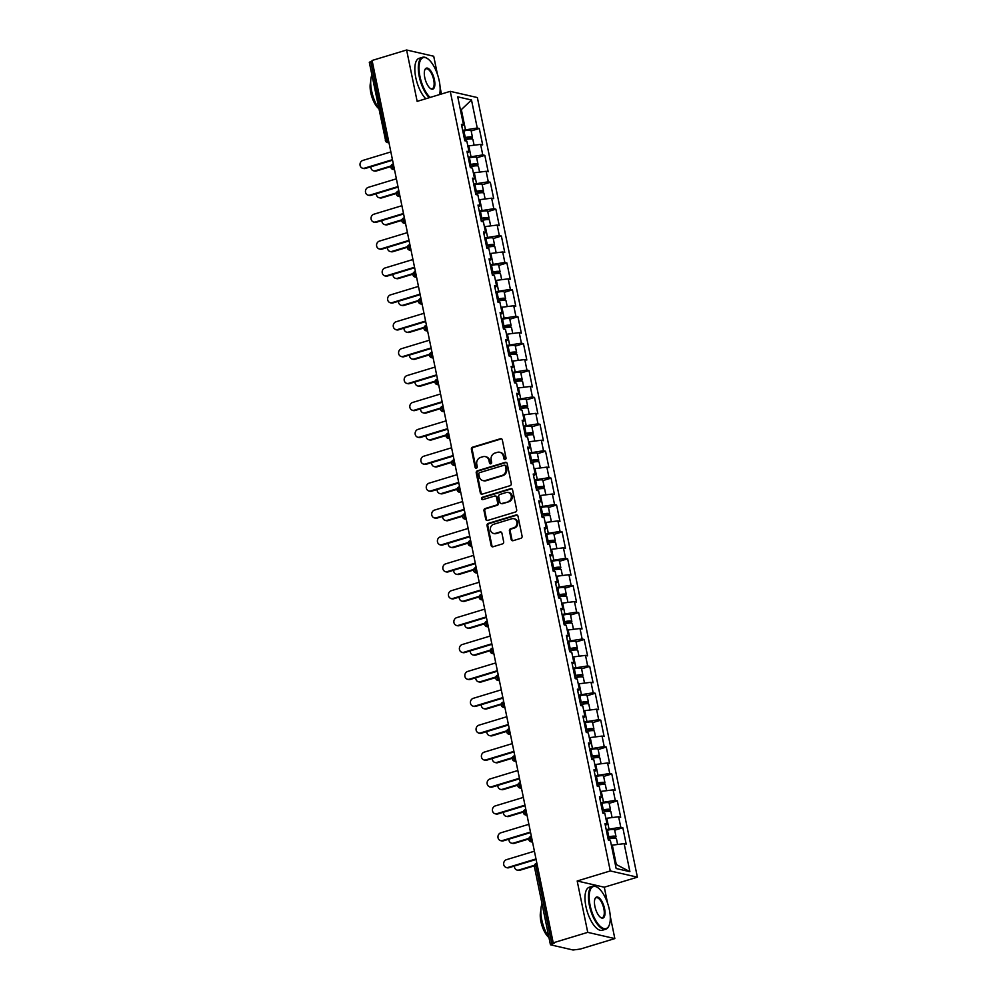 <?xml version="1.0" encoding="UTF-8"?>
<svg xmlns="http://www.w3.org/2000/svg" width="1000" height="1000" viewBox="0 0 1000 1000"><rect width="100%" height="100%" fill="white"/><g stroke="black" fill="none" stroke-linecap="round" stroke-linejoin="round"><path stroke-width="1.5" d="M505.188 459.45A1.238 1.1 -77.1 0 0 506.025 457.938L502.337 439.95A1.762 1.575 -77.1 0 0 500.438 438.725L472.6 447.175A1.762 1.575 -77.1 0 0 471.4 449.338L475.087 467.325A1.238 1.1 -77.1 0 0 476.413 468.175A1.238 1.1 -77.1 0 0 477.25 466.662L476.775 464.338A5.65 5.038 -77.1 0 1 480.613 457.413L482.938 456.712A5.65 5.038 -77.1 0 1 489 460.625L489.475 462.95A1.238 1.1 -77.1 0 0 490.8 463.812A1.238 1.1 -77.1 0 0 491.637 462.3L491.163 459.975A5.65 5.038 -77.1 0 1 495 453.05L497.325 452.35A5.65 5.038 -77.1 0 1 503.387 456.262L503.862 458.587A1.238 1.1 -77.1 0 0 505.188 459.45M511.175 539.462A1.762 1.575 -77.1 0 0 513.075 540.688L520.887 538.312A1.762 1.575 -77.1 0 0 522.087 536.163L517.987 516.188A1.762 1.575 -77.1 0 0 516.087 514.963L488.237 523.413A1.762 1.575 -77.1 0 0 487.038 525.575L491.138 545.55A1.762 1.575 -77.1 0 0 493.038 546.763L502.475 543.9A1.762 1.575 -77.1 0 0 503.675 541.737L501.925 533.2A1.762 1.575 -77.1 0 0 500.025 531.975L495.35 533.387A4.725 4.213 -77.1 0 1 493.488 524.338L511.825 518.775A4.725 4.213 -77.1 0 1 513.675 527.837L510.625 528.763A1.762 1.575 -77.1 0 0 509.425 530.925L511.175 539.462L511.962 539.65A1.762 1.575 -77.1 0 0 512.737 540.75M577.188 880.987L587.737 932.362L553.212 942.825L372.088 60.475L406.613 50L417.15 101.375L450.25 91.337L610.288 870.938L577.188 880.987L604.288 887.212L637.388 877.175L610.288 870.938M510.087 485.688A1.762 1.575 -77.1 0 0 511.275 483.525L507.188 463.562A1.762 1.575 -77.1 0 0 505.288 462.337L477.438 470.788A1.762 1.575 -77.1 0 0 476.238 472.95L480.337 492.912A1.762 1.575 -77.1 0 0 482.238 494.137L510.087 485.688M512.587 489.875L516.688 509.837A1.762 1.575 -77.1 0 1 515.487 512L487.638 520.45A1.762 1.575 -77.1 0 1 485.737 519.225L483.988 510.688A1.762 1.575 -77.1 0 1 485.188 508.525L496.475 505.1A1.762 1.575 -77.1 0 0 497.675 502.938L496.512 497.262A1.762 1.575 -77.1 0 0 494.625 496.037L482.863 499.613A1.238 1.1 -77.1 0 1 482.375 497.238L510.688 488.65A1.762 1.575 -77.1 0 1 512.587 489.875M637.388 877.175L477.362 97.562L450.25 91.337M614.7 830.225L622.837 827.75L620.788 827.275L606.2 829.6M622.837 827.75L626.2 844.125L624.15 843.662L629.9 871.675L616.15 868.512L610.4 840.5L608.337 840.025L604.975 823.65L607.038 824.112L604.875 813.6L602.825 813.125L599.462 796.75L601.512 797.225L599.35 786.7L597.3 786.237L593.938 769.85L596 770.325L593.837 759.812L591.775 759.338L588.425 742.962L590.475 743.438L588.312 732.913L586.263 732.438L582.9 716.062L584.95 716.538L582.8 706.025L580.737 705.55L577.375 689.175L579.438 689.638L577.275 679.125L575.225 678.65L571.862 662.275L573.913 662.75L571.75 652.225L569.7 651.762L566.337 635.375L568.387 635.85L566.237 625.337L564.175 624.862L560.812 608.488L562.875 608.962L560.712 598.438L558.663 597.975L555.3 581.587L557.35 582.062L555.188 571.55L553.138 571.075L549.775 554.7L551.825 555.163L549.675 544.65L547.612 544.175L544.25 527.8L546.312 528.275L544.15 517.762L542.1 517.288L538.737 500.9L540.788 501.375L538.625 490.863L536.575 490.387L533.212 474.012L535.262 474.487L533.112 463.963L531.05 463.5L527.688 447.113L529.75 447.587L527.587 437.075L525.538 436.6L522.175 420.225L524.225 420.7L522.062 410.175L520.013 409.7L516.65 393.325L518.7 393.8L516.55 383.288L514.487 382.812L511.125 366.438L513.188 366.9L511.025 356.388L508.975 355.913L505.613 339.538L507.663 340.012L505.5 329.487L503.45 329.025L500.087 312.638L502.137 313.113L499.988 302.6L497.925 302.125L494.562 285.75L496.625 286.225L494.462 275.7L492.413 275.225L489.05 258.85L491.1 259.325L488.938 248.812L486.887 248.337L483.525 231.962L485.575 232.425L483.425 221.912L481.362 221.438L478 205.062L480.062 205.538L477.9 195.012L475.85 194.55L472.488 178.162L474.538 178.637L472.375 168.125L470.325 167.65L466.962 151.275L469.012 151.75L466.863 141.225L464.8 140.75L461.438 124.375L463.5 124.85L457.75 96.838L471.5 100L477.25 128.012L462.663 130.325M471.163 130.95L479.3 128.488L477.25 128.012M479.3 128.488L482.663 144.863L480.613 144.388L482.762 154.913L468.188 157.225M476.675 157.85L484.825 155.375L482.762 154.913M484.825 155.375L488.188 171.762L486.125 171.287L488.288 181.8L473.7 184.112M482.2 184.75L490.337 182.275L488.288 181.8M490.337 182.275L493.7 198.65L491.65 198.175L493.812 208.7L479.225 211.012M487.725 211.637L495.863 209.163L493.812 208.7M495.863 209.163L499.225 225.55L497.175 225.075L499.325 235.588L484.75 237.913M493.237 238.538L501.388 236.062L499.325 235.588M501.388 236.062L504.75 252.438L502.688 251.975L504.85 262.488L490.262 264.8M498.762 265.425L506.9 262.962L504.85 262.488M506.9 262.962L510.262 279.337L508.212 278.863L510.375 289.375L495.788 291.7M504.288 292.325L512.425 289.85L510.375 289.375M512.425 289.85L515.788 306.238L513.737 305.763L515.887 316.275L501.312 318.587M509.8 319.212L517.95 316.75L515.887 316.275M517.95 316.75L521.312 333.125L519.25 332.65L521.413 343.175L506.825 345.487M515.325 346.112L523.462 343.638L521.413 343.175M523.462 343.638L526.825 360.025L524.775 359.55L526.938 370.062L512.35 372.388M520.85 373.013L528.987 370.538L526.938 370.062M528.987 370.538L532.35 386.912L530.3 386.45L532.45 396.962L517.875 399.275M526.362 399.9L534.513 397.438L532.45 396.962M534.513 397.438L537.875 413.812L535.812 413.338L537.975 423.85L523.387 426.175M531.888 426.8L540.025 424.325L537.975 423.85M540.025 424.325L543.387 440.7L541.337 440.238L543.5 450.75L528.913 453.062M537.413 453.688L545.55 451.225L543.5 450.75M545.55 451.225L548.913 467.6L546.862 467.125L549.012 477.65L534.438 479.963M542.925 480.588L551.075 478.113L549.012 477.65M551.075 478.113L554.438 494.5L552.375 494.025L554.538 504.538L539.95 506.863M548.45 507.488L556.587 505.012L554.538 504.538M556.587 505.012L559.95 521.388L557.9 520.913L560.062 531.438L545.475 533.75M553.975 534.375L562.112 531.912L560.062 531.438M562.112 531.912L565.475 548.288L563.425 547.812L565.575 558.325L551 560.65M559.487 561.275L567.638 558.8L565.575 558.325M567.638 558.8L571 575.175L568.938 574.712L571.1 585.225L556.512 587.537M565.013 588.162L573.15 585.7L571.1 585.225M573.15 585.7L576.512 602.075L574.462 601.6L576.625 612.125L562.038 614.438M570.538 615.062L578.675 612.587L576.625 612.125M578.675 612.587L582.038 628.975L579.987 628.5L582.137 639.012L567.562 641.325M576.05 641.963L584.2 639.487L582.137 639.012M584.2 639.487L587.562 655.863L585.5 655.387L587.663 665.913L573.075 668.225M581.575 668.85L589.712 666.388L587.663 665.913M589.712 666.388L593.075 682.763L591.025 682.288L593.188 692.8L578.6 695.125M587.1 695.75L595.237 693.275L593.188 692.8M595.237 693.275L598.6 709.65L596.538 709.188L598.7 719.7L584.125 722.013M592.612 722.638L600.763 720.175L598.7 719.7M600.763 720.175L604.125 736.55L602.062 736.075L604.225 746.587L589.637 748.913M598.138 749.538L606.275 747.062L604.225 746.587M606.275 747.062L609.637 763.45L607.587 762.975L609.738 773.487L595.163 775.8M603.663 776.425L611.8 773.962L609.738 773.487M611.8 773.962L615.163 790.337L613.1 789.862L615.262 800.387L600.688 802.7M609.175 803.325L617.325 800.85L615.262 800.387M617.325 800.85L620.675 817.237L618.625 816.762L620.788 827.275M608.95 828.763L606.8 818.25L605.887 818.525A5.938 1.225 168.4 0 1 606.275 818.4M605.363 825.512L607.038 824.112M618.625 816.762L606.8 818.25M603.438 801.862L601.275 791.35L600.363 791.625M599.85 798.625L601.512 797.225M613.1 789.862L601.275 791.35M597.913 774.975L595.75 764.45L594.85 764.725M594.325 771.725L596 770.325M607.587 762.975L595.75 764.45M592.388 748.075L590.237 737.562L589.325 737.837A5.938 1.225 168.4 0 1 589.712 737.712M588.8 744.837L590.475 743.438M602.062 736.075L590.237 737.562M586.875 721.175L584.712 710.662L583.8 710.938M583.288 717.938L584.95 716.538M596.538 709.188L584.712 710.662M581.35 694.287L579.188 683.775L578.288 684.05M577.762 691.05L579.438 689.638M591.025 682.288L579.188 683.775M575.825 667.387L573.675 656.875L572.762 657.15A5.938 1.225 168.4 0 1 573.15 657.038M572.238 664.15L573.913 662.75M585.5 655.387L573.675 656.875M570.312 640.5L568.15 629.975L567.238 630.25A5.938 1.225 168.4 0 1 567.625 630.138M566.725 637.25L568.387 635.85M579.987 628.5L568.15 629.975M564.788 613.6L562.625 603.088L561.725 603.362M561.2 610.363L562.875 608.962M574.462 601.6L562.625 603.088M559.263 586.712L557.112 576.188L556.2 576.462A5.938 1.225 168.4 0 1 556.587 576.35M555.675 583.462L557.35 582.062M568.938 574.712L557.112 576.188M553.75 559.812L551.587 549.3L550.675 549.575A5.938 1.225 168.4 0 1 551.062 549.45M550.163 556.575L551.825 555.163M563.425 547.812L551.587 549.3M548.225 532.913L546.062 522.4L545.163 522.675M544.637 529.675L546.312 528.275M557.9 520.913L546.062 522.4M542.7 506.025L540.55 495.5L539.637 495.775A5.938 1.225 168.4 0 1 540.025 495.662M539.113 502.775L540.788 501.375M552.375 494.025L540.55 495.5M537.188 479.125L535.025 468.612L534.113 468.888A5.938 1.225 168.4 0 1 534.5 468.775M533.6 475.887L535.262 474.487M546.862 467.125L535.025 468.612M531.663 452.238L529.5 441.712L528.6 441.987M528.075 448.988L529.75 447.587M541.337 440.238L529.5 441.712M526.138 425.337L523.987 414.825L523.075 415.1M522.55 422.1L524.225 420.7M535.812 413.338L523.987 414.825M520.625 398.438L518.462 387.925L517.55 388.2A5.938 1.225 168.4 0 1 517.938 388.088M517.038 395.2L518.7 393.8M530.3 386.45L518.462 387.925M515.1 371.55L512.938 361.037L512.038 361.312M511.512 368.3L513.188 366.9M524.775 359.55L512.938 361.037M509.575 344.65L507.425 334.137L506.512 334.412M505.988 341.413L507.663 340.012M519.25 332.65L507.425 334.137M504.062 317.762L501.9 307.238L500.988 307.512A5.938 1.225 168.4 0 1 501.375 307.4M500.475 314.513L502.137 313.113M513.737 305.763L501.9 307.238M498.537 290.863L496.375 280.35L495.475 280.625M494.95 287.625L496.625 286.225M508.212 278.863L496.375 280.35M493.013 263.962L490.863 253.45L489.95 253.725M489.425 260.725L491.1 259.325M502.688 251.975L490.863 253.45M487.5 237.075L485.337 226.562L484.425 226.838A5.938 1.225 168.4 0 1 484.812 226.713M483.913 233.837L485.575 232.425M497.175 225.075L485.337 226.562M481.975 210.175L479.812 199.662L478.913 199.938M478.387 206.938L480.062 205.538M491.65 198.175L479.812 199.662M476.45 183.287L474.3 172.763L473.387 173.038M472.863 180.037L474.538 178.637M486.125 171.287L474.3 172.763M470.938 156.387L468.775 145.875L467.863 146.15A5.938 1.225 168.4 0 1 468.25 146.025M467.35 153.15L469.012 151.75M480.613 144.388L468.775 145.875M372.212 61.062L370.75 61.513L386.788 139.613L388.25 139.162M385.613 140.6L369.3 62.325L370.75 61.513M465.412 129.5L461.438 110.1L460.425 109.862M460.525 110.375L471.5 100M461.825 126.25L463.5 124.85M437.4 74.188L433.713 56.238L406.613 50M587.737 932.362L614.837 938.587L580.312 949.062L573.062 950L550.7 944.862L554.4 943.1L553.212 942.825M614.837 938.587L610.25 916.225M607.55 903.1L604.288 887.212M441.463 94L440.087 87.312M615.288 864.3L616.3 864.538L612.312 845.138L611.413 845.413M624.15 843.662L612.312 845.138M629.9 871.675L616.3 864.538M505.087 459.475A1.238 1.1 -77.1 0 1 504.65 458.775L504.175 456.45A5.65 5.038 -77.1 0 0 500.487 452.438L499.7 452.262M485.312 456.625L486.1 456.812A5.65 5.038 -77.1 0 1 489.787 460.812L490.262 463.137A1.238 1.1 -77.1 0 0 490.688 463.837M501.562 438.85A1.762 1.575 -77.1 0 0 501.238 438.913L473.387 447.362A1.762 1.575 -77.1 0 0 472.188 449.525L475.875 467.5A1.238 1.1 -77.1 0 0 476.3 468.2M506.413 462.463A1.762 1.575 -77.1 0 0 506.075 462.512L478.225 470.962A1.762 1.575 -77.1 0 0 477.025 473.125L481.125 493.1A1.762 1.575 -77.1 0 0 481.9 494.2M505.4 466.075A1.238 1.1 -77.1 0 0 504.075 465.225L479.625 472.638A1.238 1.1 -77.1 0 0 478.787 474.15L479.288 476.6A5.65 5.038 -77.1 0 0 485.35 480.513L502.062 475.45A5.65 5.038 -77.1 0 0 505.9 468.537L505.4 466.075L506.188 466.262A1.238 1.1 -77.1 0 0 505.387 465.387L504.588 465.2M482.975 480.613L483.762 480.788A5.65 5.038 -77.1 0 0 486.15 480.7L485.35 480.513M506.188 466.262L506.688 468.713A5.65 5.038 -77.1 0 1 502.85 475.625L486.15 480.7M495.363 496.012L496.15 496.2A1.762 1.575 -77.1 0 1 497.3 497.45L498.475 503.113A1.762 1.575 -77.1 0 1 497.275 505.275L485.975 508.7A1.762 1.575 -77.1 0 0 484.775 510.863L486.525 519.412A1.762 1.575 -77.1 0 0 487.3 520.513M511.812 488.775A1.762 1.575 -77.1 0 0 511.475 488.837L483.162 497.425A1.238 1.1 -77.1 0 0 482.762 499.637M508.2 501.538A4.725 4.213 -77.1 0 0 506.337 492.488L499.888 494.45A1.762 1.575 -77.1 0 0 498.688 496.613L499.85 502.275A1.762 1.575 -77.1 0 0 501.737 503.5L508.988 501.725A4.725 4.213 -77.1 0 0 509.113 492.587L508.325 492.413M501 503.525L501.788 503.713A1.762 1.575 -77.1 0 0 502.525 503.688L501.737 503.5M508.988 501.725L502.525 503.688M513.812 518.7L514.6 518.888A4.725 4.213 -77.1 0 1 514.462 528.013L511.413 528.938A1.762 1.575 -77.1 0 0 510.213 531.1L511.962 539.65M493.363 533.462L494.15 533.65A4.725 4.213 -77.1 0 0 496.138 533.575L495.35 533.387M501.15 532.1A1.762 1.575 -77.1 0 0 500.812 532.15L496.138 533.575M517.212 515.087A1.762 1.575 -77.1 0 0 516.875 515.15L489.038 523.6A1.762 1.575 -77.1 0 0 487.837 525.763L491.938 545.725A1.762 1.575 -77.1 0 0 492.7 546.825M375.3 170.75L376.325 170.987A4.05 3.613 102.9 0 1 374.625 171.05L373.6 170.812A4.05 3.613 -77.1 0 0 375.3 170.75L390.9 166.012M370.875 166.775A4.05 3.613 -77.1 0 0 373.6 170.812M464.312 138.338L465.825 137.963A3.6 0.737 -11.6 0 1 470.175 137.812A3.6 0.737 -11.6 0 1 468.237 138.887L464.637 139.925M469.775 138.963A5.938 1.225 168.4 0 0 472.475 137.338A5.938 1.225 168.4 0 0 465.288 137.587L464.212 137.863M472.475 137.338L471.112 130.7A5.938 1.225 168.4 0 0 463.925 130.95L462.85 131.225M474.087 145.213L472.9 139.4A5.938 1.225 168.4 0 0 465.712 139.662L465.988 141.025M376.325 170.987L390.8 166.6M390.863 151.925L362.725 160.463A4.05 3.613 -77.1 0 0 364.312 168.225L365.337 168.463A4.05 3.613 102.9 0 1 363.638 168.525L362.612 168.287M392.562 160.2L365.337 168.463M392.463 159.688L364.312 168.225M439.588 94.575A21.938 8.8 73.1 0 0 439.225 80.862A21.938 8.8 73.1 0 0 427.55 58.65A21.938 8.8 73.1 0 0 419.95 76.425A21.938 8.8 73.1 0 0 430.112 97.438M429.288 97.7A22.475 9.025 -106.9 0 1 419.237 76.513A22.475 9.025 -106.9 0 1 422.587 57.275A22.475 9.025 -106.9 0 1 427.038 58.3A22.475 9.025 -106.9 0 1 427.3 58.487M424.762 77.537A10.975 4.4 -106.9 0 1 424.875 69.763A10.975 4.4 -106.9 0 1 429.712 69.625A10.975 4.4 -106.9 0 1 434.412 79.75A10.975 4.4 -106.9 0 1 430.6 88.637A10.975 4.4 -106.9 0 1 424.762 77.537M430.337 88.45A10.425 4.188 73.1 0 0 432.137 88.763A10.425 4.188 73.1 0 0 433.7 79.837A10.425 4.188 73.1 0 0 426.087 68.8A10.425 4.188 73.1 0 0 424.762 70.075M370.7 81.912A16.188 6.5 -106.9 0 0 370.775 92.688A16.188 6.5 -106.9 0 0 378.8 108.65A22.475 9.025 -106.9 0 1 371.637 90.962A22.475 9.025 -106.9 0 1 371.887 74.975M425.812 98.75A22.475 9.025 -106.9 0 1 415.775 77.562A22.475 9.025 -106.9 0 1 419.125 58.325L422.587 57.275M590.1 905.337A21.938 8.8 73.1 0 0 599.475 925.588A21.938 8.8 73.1 0 0 609.163 925.312A21.938 8.8 73.1 0 0 609.375 909.775A21.938 8.8 73.1 0 0 597.712 887.562A21.938 8.8 73.1 0 0 590.1 905.337M609.038 925.588A22.475 9.025 -106.9 0 1 608.913 925.888A22.475 9.025 -106.9 0 1 605.788 929.212A22.475 9.025 -106.9 0 1 589.388 905.425A22.475 9.025 -106.9 0 1 592.737 886.188A22.475 9.025 -106.9 0 1 597.188 887.212A22.475 9.025 -106.9 0 1 597.45 887.4M594.913 906.45A10.975 4.4 -106.9 0 1 595.025 898.675A10.975 4.4 -106.9 0 1 599.862 898.55A10.975 4.4 -106.9 0 1 604.562 908.662A10.975 4.4 -106.9 0 1 600.75 917.55A10.975 4.4 -106.9 0 1 594.913 906.45M600.487 917.362A10.425 4.188 73.1 0 0 602.3 917.675A10.425 4.188 73.1 0 0 603.85 908.75A10.425 4.188 73.1 0 0 596.237 897.725A10.425 4.188 73.1 0 0 594.913 898.988M540.85 910.825A16.188 6.5 -106.9 0 0 540.925 921.6A16.188 6.5 -106.9 0 0 548.962 937.562A22.475 9.025 -106.9 0 1 541.788 919.875A22.475 9.025 -106.9 0 1 542.05 903.888M605.788 929.212L602.325 930.263A22.475 9.025 -106.9 0 1 585.925 906.475A22.475 9.025 -106.9 0 1 589.275 887.237L592.737 886.188M380.812 197.65L381.85 197.875A4.05 3.613 102.9 0 1 380.138 197.95L379.113 197.712A4.05 3.613 -77.1 0 0 380.812 197.65L396.425 192.913M376.4 193.675A4.05 3.613 -77.1 0 0 379.113 197.712M469.825 165.238L471.35 164.85A3.6 0.737 -11.6 0 1 475.7 164.7A3.6 0.737 -11.6 0 1 473.762 165.787L470.15 166.825M475.288 165.863A5.938 1.225 168.4 0 0 477.987 164.237A5.938 1.225 168.4 0 0 470.8 164.488L469.725 164.75M477.987 164.237L476.625 157.6A5.938 1.225 168.4 0 0 469.438 157.85L468.363 158.112M479.6 172.1L478.413 166.3A5.938 1.225 168.4 0 0 471.225 166.55L471.512 167.925M381.85 197.875L396.325 193.487M386.337 224.537L387.362 224.775A4.05 3.613 102.9 0 1 385.662 224.838L384.637 224.6A4.05 3.613 -77.1 0 0 386.337 224.537L401.95 219.8M381.912 220.575A4.05 3.613 -77.1 0 0 384.637 224.6M475.35 192.125L476.863 191.75A3.6 0.737 -11.6 0 1 481.225 191.6A3.6 0.737 -11.6 0 1 479.275 192.688L475.675 193.713M480.812 192.763A5.938 1.225 168.4 0 0 483.512 191.125A5.938 1.225 168.4 0 0 476.325 191.375L475.25 191.65M483.512 191.125L482.15 184.488A5.938 1.225 168.4 0 0 474.963 184.737L473.888 185.012M485.125 199L483.938 193.2A5.938 1.225 168.4 0 0 476.75 193.45L477.025 194.812M387.362 224.775L401.838 220.387M391.863 251.438L392.887 251.675A4.05 3.613 102.9 0 1 391.188 251.737L390.163 251.5A4.05 3.613 -77.1 0 0 391.863 251.438L407.463 246.7M387.438 247.463A4.05 3.613 -77.1 0 0 390.163 251.5M480.875 219.025L482.388 218.65A3.6 0.737 -11.6 0 1 486.737 218.487A3.6 0.737 -11.6 0 1 484.8 219.575L482.275 220.338M486.337 219.65A5.938 1.225 168.4 0 0 489.038 218.025A5.938 1.225 168.4 0 0 481.85 218.275L480.775 218.538M489.038 218.025L487.675 211.388A5.938 1.225 168.4 0 0 480.487 211.637L479.412 211.9M490.65 225.888L489.45 220.087A5.938 1.225 168.4 0 0 482.275 220.35L481.2 220.613M392.887 251.675L407.362 247.275M397.375 278.325L398.413 278.562A4.05 3.613 102.9 0 1 396.7 278.625L395.675 278.387A4.05 3.613 -77.1 0 0 397.375 278.325L412.987 273.6M392.962 274.363A4.05 3.613 -77.1 0 0 395.675 278.387M486.388 245.912L487.912 245.538A3.6 0.737 -11.6 0 1 492.262 245.387A3.6 0.737 -11.6 0 1 490.325 246.475L486.712 247.5M491.85 246.55A5.938 1.225 168.4 0 0 494.55 244.913A5.938 1.225 168.4 0 0 487.362 245.175L486.287 245.438M494.55 244.913L493.188 238.275A5.938 1.225 168.4 0 0 486 238.538L484.925 238.8M496.163 252.787L494.975 246.988A5.938 1.225 168.4 0 0 487.788 247.237L488.075 248.612M398.413 278.562L412.887 274.175M402.9 305.225L403.925 305.462A4.05 3.613 102.9 0 1 402.225 305.525L401.2 305.287A4.05 3.613 -77.1 0 0 402.9 305.225L418.512 300.487M398.475 301.25A4.05 3.613 -77.1 0 0 401.2 305.287M491.912 272.812L493.425 272.438A3.6 0.737 -11.6 0 1 497.788 272.275A3.6 0.737 -11.6 0 1 495.838 273.363L492.238 274.4M497.375 273.438A5.938 1.225 168.4 0 0 500.075 271.812A5.938 1.225 168.4 0 0 492.887 272.062L491.812 272.337M500.075 271.812L498.713 265.175A5.938 1.225 168.4 0 0 491.525 265.425L490.45 265.7M501.688 279.688L500.5 273.875A5.938 1.225 168.4 0 0 493.312 274.137L493.587 275.5M403.925 305.462L418.4 301.062M396.388 178.825L368.237 187.362A4.05 3.613 -77.1 0 0 369.837 195.125L370.863 195.35A4.05 3.613 102.9 0 1 369.162 195.425L368.137 195.188M398.088 187.1L370.863 195.35M397.975 186.575L369.837 195.125M401.9 205.712L373.762 214.25A4.05 3.613 -77.1 0 0 375.35 222.013L376.388 222.25A4.05 3.613 102.9 0 1 374.675 222.312L373.65 222.075M403.6 213.988L376.388 222.25M403.5 213.475L375.35 222.013M407.425 232.613L379.288 241.15A4.05 3.613 -77.1 0 0 380.875 248.912L381.9 249.15A4.05 3.613 102.9 0 1 380.2 249.213L379.175 248.975M409.125 240.888L381.9 249.15M409.025 240.375L380.875 248.912M412.95 259.513L384.8 268.05A4.05 3.613 -77.1 0 0 386.4 275.8L387.425 276.038A4.05 3.613 102.9 0 1 385.725 276.1L384.7 275.863M414.65 267.775L387.425 276.038M414.538 267.262L386.4 275.8M418.462 286.4L390.325 294.938A4.05 3.613 -77.1 0 0 391.912 302.7L392.95 302.938A4.05 3.613 102.9 0 1 391.238 303L390.213 302.762M420.163 294.675L392.95 302.938M420.062 294.163L391.912 302.7M408.425 332.125L409.45 332.35A4.05 3.613 102.9 0 1 407.75 332.425L406.725 332.188A4.05 3.613 -77.1 0 0 408.425 332.125L424.025 327.388M404 328.15A4.05 3.613 -77.1 0 0 406.725 332.188M497.438 299.713L498.95 299.325A3.6 0.737 -11.6 0 1 503.3 299.175A3.6 0.737 -11.6 0 1 501.362 300.262L497.762 301.3M502.9 300.338A5.938 1.225 168.4 0 0 505.588 298.7A5.938 1.225 168.4 0 0 498.413 298.962L497.337 299.225M505.588 298.7L504.225 292.062A5.938 1.225 168.4 0 0 497.05 292.325L495.975 292.587M507.212 306.575L506.012 300.775A5.938 1.225 168.4 0 0 498.837 301.025L499.113 302.4M409.45 332.35L423.925 327.962M423.988 313.3L395.85 321.838A4.05 3.613 -77.1 0 0 397.438 329.588L398.462 329.825A4.05 3.613 102.9 0 1 396.763 329.9L395.737 329.663M425.688 321.575L398.462 329.825M425.588 321.05L397.438 329.588M413.938 359.012L414.975 359.25A4.05 3.613 102.9 0 1 413.263 359.312L412.238 359.075A4.05 3.613 -77.1 0 0 413.938 359.012L429.55 354.275M409.525 355.05A4.05 3.613 -77.1 0 0 412.238 359.075M502.95 326.6L504.475 326.225A3.6 0.737 -11.6 0 1 508.825 326.075A3.6 0.737 -11.6 0 1 506.887 327.163L503.275 328.188M508.413 327.238A5.938 1.225 168.4 0 0 511.112 325.6A5.938 1.225 168.4 0 0 503.925 325.85L502.85 326.125M511.112 325.6L509.75 318.962A5.938 1.225 168.4 0 0 502.562 319.212L501.488 319.488M512.725 333.475L511.538 327.675A5.938 1.225 168.4 0 0 504.35 327.925L504.637 329.288M414.975 359.25L429.45 354.862M429.513 340.188L401.362 348.725A4.05 3.613 -77.1 0 0 402.962 356.488L403.988 356.725A4.05 3.613 102.9 0 1 402.287 356.788L401.25 356.55M431.213 348.462L403.988 356.725M431.1 347.95L402.962 356.488M419.462 385.913L420.487 386.15A4.05 3.613 102.9 0 1 418.787 386.213L417.762 385.975A4.05 3.613 -77.1 0 0 419.462 385.913L435.075 381.175M415.037 381.938A4.05 3.613 -77.1 0 0 417.762 385.975M508.475 353.5L509.988 353.125A3.6 0.737 -11.6 0 1 514.35 352.962A3.6 0.737 -11.6 0 1 512.4 354.05L508.8 355.087M513.938 354.125A5.938 1.225 168.4 0 0 516.638 352.5A5.938 1.225 168.4 0 0 509.45 352.75L508.375 353.013M516.638 352.5L515.275 345.863A5.938 1.225 168.4 0 0 508.088 346.112L507.013 346.375M518.25 360.363L517.062 354.562A5.938 1.225 168.4 0 0 509.875 354.825L510.15 356.188M420.487 386.15L434.963 381.75M435.025 367.088L406.887 375.625A4.05 3.613 -77.1 0 0 408.475 383.387L409.513 383.625A4.05 3.613 102.9 0 1 407.8 383.688L406.775 383.45M436.725 375.363L409.513 383.625M436.625 374.85L408.475 383.387M424.988 412.8L426.012 413.038A4.05 3.613 102.9 0 1 424.312 413.1L423.288 412.863A4.05 3.613 -77.1 0 0 424.988 412.8L440.588 408.062M420.562 408.837A4.05 3.613 -77.1 0 0 423.288 412.863M514 380.387L515.513 380.012A3.6 0.737 -11.6 0 1 519.862 379.862A3.6 0.737 -11.6 0 1 517.925 380.95L514.325 381.975M519.462 381.025A5.938 1.225 168.4 0 0 522.15 379.387A5.938 1.225 168.4 0 0 514.975 379.65L513.9 379.913M522.15 379.387L520.788 372.75A5.938 1.225 168.4 0 0 513.612 373.013L512.537 373.275M523.775 387.262L522.575 381.463A5.938 1.225 168.4 0 0 515.4 381.712L515.675 383.088M426.012 413.038L440.487 408.65M440.55 393.988L412.413 402.525A4.05 3.613 -77.1 0 0 414 410.275L415.025 410.513A4.05 3.613 102.9 0 1 413.325 410.575L412.3 410.337M442.25 402.25L415.025 410.513M442.137 401.737L414 410.275M430.5 439.7L431.538 439.938A4.05 3.613 102.9 0 1 429.825 440L428.8 439.762A4.05 3.613 -77.1 0 0 430.5 439.7L446.112 434.963M426.087 435.725A4.05 3.613 -77.1 0 0 428.8 439.762M519.513 407.287L521.038 406.912A3.6 0.737 -11.6 0 1 525.388 406.75A3.6 0.737 -11.6 0 1 523.438 407.837L519.837 408.875M524.975 407.912A5.938 1.225 168.4 0 0 527.675 406.287A5.938 1.225 168.4 0 0 520.487 406.538L519.412 406.812M527.675 406.287L526.312 399.65A5.938 1.225 168.4 0 0 519.125 399.9L518.05 400.175M529.288 414.15L528.1 408.35A5.938 1.225 168.4 0 0 520.913 408.612L521.2 409.975M431.538 439.938L446.012 435.538M446.075 420.875L417.925 429.412A4.05 3.613 -77.1 0 0 419.525 437.175L420.55 437.413A4.05 3.613 102.9 0 1 418.85 437.475L417.812 437.238M447.775 429.15L420.55 437.413M447.663 428.638L419.525 437.175M436.025 466.587L437.05 466.825A4.05 3.613 102.9 0 1 435.35 466.887L434.325 466.662A4.05 3.613 -77.1 0 0 436.025 466.587L451.637 461.863M431.6 462.625A4.05 3.613 -77.1 0 0 434.325 466.662M525.037 434.175L526.55 433.8A3.6 0.737 -11.6 0 1 530.913 433.65A3.6 0.737 -11.6 0 1 528.962 434.738L525.363 435.775M530.5 434.812A5.938 1.225 168.4 0 0 533.2 433.175A5.938 1.225 168.4 0 0 526.013 433.438L524.938 433.7M533.2 433.175L531.838 426.538A5.938 1.225 168.4 0 0 524.65 426.8L523.575 427.062M534.812 441.05L533.625 435.25A5.938 1.225 168.4 0 0 526.438 435.5L526.712 436.875M437.05 466.825L451.525 462.438M451.587 447.775L423.45 456.312A4.05 3.613 -77.1 0 0 425.037 464.062L426.075 464.3A4.05 3.613 102.9 0 1 424.363 464.363L423.338 464.137M453.288 456.05L426.075 464.3M453.188 455.525L425.037 464.062M441.55 493.488L442.575 493.725A4.05 3.613 102.9 0 1 440.875 493.787L439.837 493.55A4.05 3.613 -77.1 0 0 441.55 493.488L457.15 488.75M437.125 489.525A4.05 3.613 -77.1 0 0 439.837 493.55M530.562 461.075L532.075 460.7A3.6 0.737 -11.6 0 1 536.425 460.55A3.6 0.737 -11.6 0 1 534.487 461.637L530.887 462.663M536.025 461.712A5.938 1.225 168.4 0 0 538.713 460.075A5.938 1.225 168.4 0 0 531.538 460.325L530.462 460.6M538.713 460.075L537.35 453.438A5.938 1.225 168.4 0 0 530.175 453.688L529.1 453.963M540.337 467.95L539.138 462.15A5.938 1.225 168.4 0 0 531.962 462.4L532.238 463.762M442.575 493.725L457.05 489.338M457.113 474.663L428.975 483.2A4.05 3.613 -77.1 0 0 430.562 490.962L431.587 491.2A4.05 3.613 102.9 0 1 429.888 491.262L428.862 491.025M458.812 482.938L431.587 491.2M458.7 482.425L430.562 490.962M447.062 520.388L448.1 520.625A4.05 3.613 102.9 0 1 446.388 520.688L445.363 520.45A4.05 3.613 -77.1 0 0 447.062 520.388L462.675 515.65M442.65 516.413A4.05 3.613 -77.1 0 0 445.363 520.45M536.075 487.975L537.6 487.6A3.6 0.737 -11.6 0 1 541.95 487.438A3.6 0.737 -11.6 0 1 540 488.525L536.4 489.562M541.538 488.6A5.938 1.225 168.4 0 0 544.237 486.975A5.938 1.225 168.4 0 0 537.05 487.225L535.975 487.488M544.237 486.975L542.875 480.337A5.938 1.225 168.4 0 0 535.688 480.588L534.612 480.85M545.85 494.837L544.663 489.038A5.938 1.225 168.4 0 0 537.475 489.288L537.762 490.662M448.1 520.625L462.575 516.225M462.638 501.562L434.487 510.1A4.05 3.613 -77.1 0 0 436.087 517.863L437.113 518.088A4.05 3.613 102.9 0 1 435.412 518.162L434.375 517.925M464.338 509.837L437.113 518.088M464.225 509.325L436.087 517.863M452.587 547.275L453.612 547.513A4.05 3.613 102.9 0 1 451.912 547.575L450.887 547.337A4.05 3.613 -77.1 0 0 452.587 547.275L468.2 542.537M448.162 543.312A4.05 3.613 -77.1 0 0 450.887 547.337M541.6 514.862L543.112 514.487A3.6 0.737 -11.6 0 1 547.475 514.338A3.6 0.737 -11.6 0 1 545.525 515.425L541.925 516.45M547.062 515.5A5.938 1.225 168.4 0 0 549.763 513.862A5.938 1.225 168.4 0 0 542.575 514.125L541.5 514.388M549.763 513.862L548.4 507.225A5.938 1.225 168.4 0 0 541.213 507.488L540.138 507.75M551.375 521.737L550.188 515.938A5.938 1.225 168.4 0 0 543 516.188L543.275 517.562M453.612 547.513L468.088 543.125M468.15 528.45L440.012 537A4.05 3.613 -77.1 0 0 441.6 544.75L442.638 544.987A4.05 3.613 102.9 0 1 440.925 545.05L439.9 544.812M469.85 536.725L442.638 544.987M469.75 536.213L441.6 544.75M458.113 574.175L459.137 574.412A4.05 3.613 102.9 0 1 457.438 574.475L456.4 574.237A4.05 3.613 -77.1 0 0 458.113 574.175L473.713 569.438M453.688 570.2A4.05 3.613 -77.1 0 0 456.4 574.237M547.112 541.763L548.638 541.388A3.6 0.737 -11.6 0 1 552.987 541.225A3.6 0.737 -11.6 0 1 551.05 542.312L547.45 543.35M552.587 542.388A5.938 1.225 168.4 0 0 555.275 540.763A5.938 1.225 168.4 0 0 548.1 541.013L547.025 541.275M555.275 540.763L553.913 534.125A5.938 1.225 168.4 0 0 546.737 534.375L545.662 534.637M556.9 548.625L555.7 542.825A5.938 1.225 168.4 0 0 548.525 543.088L548.8 544.45M459.137 574.412L473.612 570.013M473.675 555.35L445.538 563.888A4.05 3.613 -77.1 0 0 447.125 571.65L448.15 571.888A4.05 3.613 102.9 0 1 446.45 571.95L445.425 571.712M475.375 563.625L448.15 571.888M475.262 563.112L447.125 571.65M463.625 601.062L464.663 601.3A4.05 3.613 102.9 0 1 462.95 601.362L461.925 601.138A4.05 3.613 -77.1 0 0 463.625 601.062L479.237 596.337M459.212 597.1A4.05 3.613 -77.1 0 0 461.925 601.138M552.638 568.65L554.15 568.275A3.6 0.737 -11.6 0 1 558.513 568.125A3.6 0.737 -11.6 0 1 556.562 569.212L552.962 570.25M558.1 569.288A5.938 1.225 168.4 0 0 560.8 567.65A5.938 1.225 168.4 0 0 553.612 567.913L552.537 568.175M560.8 567.65L559.438 561.013A5.938 1.225 168.4 0 0 552.25 561.275L551.175 561.538M562.413 575.525L561.225 569.725A5.938 1.225 168.4 0 0 554.038 569.975L554.325 571.35M464.663 601.3L479.137 596.912M479.2 582.25L451.05 590.788A4.05 3.613 -77.1 0 0 452.65 598.538L453.675 598.775A4.05 3.613 102.9 0 1 451.975 598.837L450.938 598.612M480.9 590.525L453.675 598.775M480.788 590L452.65 598.538M469.15 627.962L470.175 628.2A4.05 3.613 102.9 0 1 468.475 628.263L467.45 628.025A4.05 3.613 -77.1 0 0 469.15 627.962L484.762 623.225M464.725 624A4.05 3.613 -77.1 0 0 467.45 628.025M558.162 595.55L559.675 595.175A3.6 0.737 -11.6 0 1 564.038 595.025A3.6 0.737 -11.6 0 1 562.087 596.1L558.488 597.137M563.625 596.175A5.938 1.225 168.4 0 0 566.325 594.55A5.938 1.225 168.4 0 0 559.138 594.8L558.062 595.075M566.325 594.55L564.963 587.913A5.938 1.225 168.4 0 0 557.775 588.162L556.7 588.438M567.938 602.425L566.75 596.613A5.938 1.225 168.4 0 0 559.562 596.875L559.837 598.237M470.175 628.2L484.65 623.812M484.712 609.138L456.575 617.675A4.05 3.613 -77.1 0 0 458.162 625.438L459.188 625.675A4.05 3.613 102.9 0 1 457.488 625.737L456.463 625.5M486.413 617.413L459.188 625.675M486.312 616.9L458.162 625.438M474.675 654.862L475.7 655.088A4.05 3.613 102.9 0 1 474 655.163L472.962 654.925A4.05 3.613 -77.1 0 0 474.675 654.862L490.275 650.125M470.25 650.888A4.05 3.613 -77.1 0 0 472.962 654.925M563.675 622.45L565.2 622.062A3.6 0.737 -11.6 0 1 569.55 621.912A3.6 0.737 -11.6 0 1 567.612 623L564.012 624.038M569.15 623.075A5.938 1.225 168.4 0 0 571.838 621.45A5.938 1.225 168.4 0 0 564.663 621.7L563.587 621.962M571.838 621.45L570.475 614.812A5.938 1.225 168.4 0 0 563.3 615.062L562.225 615.325M573.462 629.312L572.263 623.513A5.938 1.225 168.4 0 0 565.087 623.763L565.363 625.138M475.7 655.088L490.175 650.7M490.238 636.038L462.1 644.575A4.05 3.613 -77.1 0 0 463.688 652.337L464.712 652.562A4.05 3.613 102.9 0 1 463.013 652.638L461.987 652.4M491.938 644.312L464.712 652.562M491.825 643.787L463.688 652.337M480.188 681.75L481.213 681.988A4.05 3.613 102.9 0 1 479.513 682.05L478.488 681.812A4.05 3.613 -77.1 0 0 480.188 681.75L495.8 677.013M475.775 677.788A4.05 3.613 -77.1 0 0 478.488 681.812M569.2 649.338L570.712 648.962A3.6 0.737 -11.6 0 1 575.075 648.812A3.6 0.737 -11.6 0 1 573.125 649.9L569.525 650.925M574.663 649.975A5.938 1.225 168.4 0 0 577.362 648.337A5.938 1.225 168.4 0 0 570.175 648.587L569.1 648.863M577.362 648.337L576 641.7A5.938 1.225 168.4 0 0 568.812 641.95L567.737 642.225M578.975 656.213L577.788 650.413A5.938 1.225 168.4 0 0 570.6 650.662L570.887 652.025M481.213 681.988L495.7 677.6M495.763 662.925L467.612 671.462A4.05 3.613 -77.1 0 0 469.212 679.225L470.238 679.463A4.05 3.613 102.9 0 1 468.537 679.525L467.5 679.287M497.463 671.2L470.238 679.463M497.35 670.688L469.212 679.225M485.712 708.65L486.737 708.888A4.05 3.613 102.9 0 1 485.037 708.95L484.012 708.713A4.05 3.613 -77.1 0 0 485.712 708.65L501.325 703.913M481.287 704.675A4.05 3.613 -77.1 0 0 484.012 708.713M574.725 676.237L576.237 675.863A3.6 0.737 -11.6 0 1 580.588 675.7A3.6 0.737 -11.6 0 1 578.65 676.787L575.05 677.825M580.188 676.862A5.938 1.225 168.4 0 0 582.888 675.238A5.938 1.225 168.4 0 0 575.7 675.487L574.625 675.75M582.888 675.238L581.525 668.6A5.938 1.225 168.4 0 0 574.338 668.85L573.263 669.112M584.5 683.1L583.312 677.3A5.938 1.225 168.4 0 0 576.125 677.562L576.4 678.925M486.737 708.888L501.213 704.488M501.275 689.825L473.137 698.363A4.05 3.613 -77.1 0 0 474.725 706.125L475.75 706.363A4.05 3.613 102.9 0 1 474.05 706.425L473.025 706.188M502.975 698.1L475.75 706.363M502.875 697.588L474.725 706.125M491.238 735.537L492.262 735.775A4.05 3.613 102.9 0 1 490.562 735.837L489.525 735.6A4.05 3.613 -77.1 0 0 491.238 735.537L506.838 730.812M486.812 731.575A4.05 3.613 -77.1 0 0 489.525 735.6M580.237 703.125L581.763 702.75A3.6 0.737 -11.6 0 1 586.112 702.6A3.6 0.737 -11.6 0 1 584.175 703.688L580.575 704.712M585.712 703.763A5.938 1.225 168.4 0 0 588.4 702.125A5.938 1.225 168.4 0 0 581.225 702.387L580.15 702.65M588.4 702.125L587.038 695.487A5.938 1.225 168.4 0 0 579.862 695.75L578.787 696.012M590.025 710L588.825 704.2A5.938 1.225 168.4 0 0 581.65 704.45L581.925 705.825M492.262 735.775L506.737 731.388M506.8 716.725L478.663 725.263A4.05 3.613 -77.1 0 0 480.25 733.012L481.275 733.25A4.05 3.613 102.9 0 1 479.575 733.312L478.55 733.075M508.5 725L481.275 733.25M508.387 724.475L480.25 733.012M496.75 762.438L497.775 762.675A4.05 3.613 102.9 0 1 496.075 762.738L495.05 762.5A4.05 3.613 -77.1 0 0 496.75 762.438L512.362 757.7M492.337 758.462A4.05 3.613 -77.1 0 0 495.05 762.5M585.763 730.025L587.275 729.65A3.6 0.737 -11.6 0 1 591.638 729.5A3.6 0.737 -11.6 0 1 589.688 730.575L586.087 731.612M591.225 730.65A5.938 1.225 168.4 0 0 593.925 729.025A5.938 1.225 168.4 0 0 586.737 729.275L585.662 729.55M593.925 729.025L592.562 722.387A5.938 1.225 168.4 0 0 585.375 722.638L584.3 722.913M595.538 736.9L594.35 731.087A5.938 1.225 168.4 0 0 587.163 731.35L587.45 732.712M497.775 762.675L512.263 758.275M512.325 743.612L484.175 752.15A4.05 3.613 -77.1 0 0 485.775 759.912L486.8 760.15A4.05 3.613 102.9 0 1 485.1 760.212L484.062 759.975M514.025 751.888L486.8 760.15M513.913 751.375L485.775 759.912M502.275 789.338L503.3 789.562A4.05 3.613 102.9 0 1 501.6 789.638L500.575 789.4A4.05 3.613 -77.1 0 0 502.275 789.338L517.875 784.6M497.85 785.362A4.05 3.613 -77.1 0 0 500.575 789.4M591.287 756.925L592.8 756.538A3.6 0.737 -11.6 0 1 597.15 756.388A3.6 0.737 -11.6 0 1 595.212 757.475L591.613 758.512M596.75 757.55A5.938 1.225 168.4 0 0 599.45 755.913A5.938 1.225 168.4 0 0 592.263 756.175L591.188 756.438M599.45 755.913L598.088 749.275A5.938 1.225 168.4 0 0 590.9 749.538L589.825 749.8M601.062 763.787L599.875 757.987A5.938 1.225 168.4 0 0 592.688 758.238L592.962 759.613M503.3 789.562L517.775 785.175M517.837 770.512L489.7 779.05A4.05 3.613 -77.1 0 0 491.287 786.8L492.312 787.038A4.05 3.613 102.9 0 1 490.613 787.113L489.588 786.875M519.538 778.787L492.312 787.038M519.438 778.263L491.287 786.8M507.8 816.225L508.825 816.462A4.05 3.613 102.9 0 1 507.125 816.525L506.087 816.287A4.05 3.613 -77.1 0 0 507.8 816.225L523.4 811.488M503.375 812.262A4.05 3.613 -77.1 0 0 506.087 816.287M596.8 783.812L598.325 783.438A3.6 0.737 -11.6 0 1 602.675 783.288A3.6 0.737 -11.6 0 1 600.737 784.375L597.137 785.4M602.275 784.45A5.938 1.225 168.4 0 0 604.963 782.812A5.938 1.225 168.4 0 0 597.788 783.062L596.712 783.337M604.963 782.812L603.6 776.175A5.938 1.225 168.4 0 0 596.425 776.425L595.35 776.7M606.587 790.688L605.388 784.887A5.938 1.225 168.4 0 0 598.2 785.138L598.488 786.5M508.825 816.462L523.3 812.075M523.362 797.4L495.213 805.938A4.05 3.613 -77.1 0 0 496.812 813.7L497.837 813.938A4.05 3.613 102.9 0 1 496.138 814L495.112 813.763M525.062 805.675L497.837 813.938M524.95 805.163L496.812 813.7M513.312 843.125L514.338 843.363A4.05 3.613 102.9 0 1 512.638 843.425L511.613 843.188A4.05 3.613 -77.1 0 0 513.312 843.125L528.925 838.388M508.9 839.15A4.05 3.613 -77.1 0 0 511.613 843.188M602.325 810.713L603.837 810.337A3.6 0.737 -11.6 0 1 608.2 810.175A3.6 0.737 -11.6 0 1 606.25 811.263L603.737 812.025M607.788 811.338A5.938 1.225 168.4 0 0 610.487 809.712A5.938 1.225 168.4 0 0 603.3 809.963L602.225 810.225M610.487 809.712L609.125 803.075A5.938 1.225 168.4 0 0 601.938 803.325L600.862 803.587M612.1 817.575L610.913 811.775A5.938 1.225 168.4 0 0 603.725 812.038L602.65 812.3M514.338 843.363L528.825 838.962M528.888 824.3L500.737 832.837A4.05 3.613 -77.1 0 0 502.337 840.6L503.363 840.837A4.05 3.613 102.9 0 1 501.662 840.9L500.625 840.662M530.575 832.575L503.363 840.837M530.475 832.062L502.337 840.6M518.837 870.013L519.862 870.25A4.05 3.613 102.9 0 1 518.162 870.312L517.137 870.075A4.05 3.613 -77.1 0 0 518.837 870.013L534.438 865.288M514.412 866.05A4.05 3.613 -77.1 0 0 517.137 870.075M607.85 837.6L609.362 837.225A3.6 0.737 -11.6 0 1 613.713 837.075A3.6 0.737 -11.6 0 1 611.775 838.162L608.175 839.188M613.312 838.238A5.938 1.225 168.4 0 0 616.013 836.6A5.938 1.225 168.4 0 0 608.825 836.862L607.75 837.125M616.013 836.6L614.65 829.963A5.938 1.225 168.4 0 0 607.463 830.225L606.388 830.487M617.625 844.475L616.438 838.675A5.938 1.225 168.4 0 0 609.25 838.925L609.525 840.3M519.862 870.25L534.338 865.863M534.4 851.2L506.262 859.737A4.05 3.613 -77.1 0 0 507.85 867.487L508.875 867.725A4.05 3.613 102.9 0 1 507.175 867.788L506.15 867.55M536.1 859.463L508.875 867.725M536 858.95L507.85 867.487M389.012 142.887L387.362 142.513A2.7 2.7 0 0 1 385.325 140.425L386.788 139.613A2.7 1.087 73.1 0 0 388.5 142.463L388.938 142.562M537.3 865.325L535.85 865.775L551.875 943.863M536.888 863.263L536.25 863.462A2.7 1.087 -106.9 0 0 535.85 865.775L534.388 866.587L550.425 944.688M388.9 142.35L388.5 142.463A2.7 2.413 -77.1 0 1 387.362 142.513M394.412 169.237L394.025 169.363A2.7 1.087 73.1 0 1 392.312 166.5A2.7 1.087 -106.9 0 1 392.713 164.2A2.7 1.087 -106.9 0 1 392.962 164.188M394.525 169.788L392.887 169.4A2.7 2.413 -77.1 0 0 394.025 169.363L394.462 169.462M400.05 196.675L398.413 196.3A2.7 2.413 -77.1 0 0 399.55 196.262A2.7 1.087 73.1 0 1 397.825 193.4A2.7 1.087 -106.9 0 1 398.225 191.088A2.7 1.087 -106.9 0 1 398.488 191.088M405.575 223.575L403.925 223.2A2.7 2.413 -77.1 0 0 405.062 223.15A2.7 1.087 73.1 0 1 403.35 220.287A2.7 1.087 -106.9 0 1 403.75 217.987A2.7 1.087 -106.9 0 1 404 217.975M411.087 250.463L409.45 250.087A2.7 2.413 -77.1 0 0 410.588 250.05A2.7 1.087 73.1 0 1 408.875 247.188A2.7 1.087 -106.9 0 1 409.275 244.875A2.7 1.087 -106.9 0 1 409.525 244.875M416.613 277.362L414.975 276.988A2.7 2.413 -77.1 0 0 416.1 276.938A2.7 1.087 73.1 0 1 414.387 274.088A2.7 1.087 -106.9 0 1 414.787 271.775A2.7 1.087 -106.9 0 1 415.05 271.775M422.137 304.262L420.487 303.875A2.7 2.413 -77.1 0 0 421.625 303.837A2.7 1.087 73.1 0 1 419.913 300.975A2.7 1.087 -106.9 0 1 420.312 298.675A2.7 1.087 -106.9 0 1 420.562 298.663M427.65 331.15L426.012 330.775A2.7 2.413 -77.1 0 0 427.15 330.725A2.7 1.087 73.1 0 1 425.438 327.875A2.7 1.087 -106.9 0 1 425.838 325.562A2.7 1.087 -106.9 0 1 426.087 325.562M433.175 358.05L431.538 357.663A2.7 2.413 -77.1 0 0 432.663 357.625A2.7 1.087 73.1 0 1 430.95 354.762A2.7 1.087 -106.9 0 1 431.35 352.463A2.7 1.087 -106.9 0 1 431.613 352.45M438.7 384.938L437.05 384.562A2.7 2.413 -77.1 0 0 438.188 384.525A2.7 1.087 73.1 0 1 436.475 381.662A2.7 1.087 -106.9 0 1 436.875 379.35A2.7 1.087 -106.9 0 1 437.125 379.35M444.212 411.838L442.575 411.463A2.7 2.413 -77.1 0 0 443.713 411.413A2.7 1.087 73.1 0 1 441.987 408.562A2.7 1.087 -106.9 0 1 442.4 406.25A2.7 1.087 -106.9 0 1 442.65 406.238M449.738 438.725L448.1 438.35A2.7 2.413 -77.1 0 0 449.225 438.312A2.7 1.087 73.1 0 1 447.512 435.45A2.7 1.087 -106.9 0 1 447.912 433.137A2.7 1.087 -106.9 0 1 448.162 433.137M455.262 465.625L453.612 465.25A2.7 2.413 -77.1 0 0 454.75 465.2A2.7 1.087 73.1 0 1 453.038 462.35A2.7 1.087 -106.9 0 1 453.438 460.037A2.7 1.087 -106.9 0 1 453.688 460.037M460.775 492.525L459.137 492.137A2.7 2.413 -77.1 0 0 460.275 492.1A2.7 1.087 73.1 0 1 458.55 489.237A2.7 1.087 -106.9 0 1 458.963 486.938A2.7 1.087 -106.9 0 1 459.212 486.925M466.3 519.412L464.663 519.038A2.7 2.413 -77.1 0 0 465.788 519A2.7 1.087 73.1 0 1 464.075 516.138A2.7 1.087 -106.9 0 1 464.475 513.825A2.7 1.087 -106.9 0 1 464.725 513.825M471.825 546.312L470.175 545.938A2.7 2.413 -77.1 0 0 471.312 545.887A2.7 1.087 73.1 0 1 469.6 543.038A2.7 1.087 -106.9 0 1 470 540.725A2.7 1.087 -106.9 0 1 470.25 540.712M477.337 573.2L475.7 572.825A2.7 2.413 -77.1 0 0 476.838 572.788A2.7 1.087 73.1 0 1 475.112 569.925A2.7 1.087 -106.9 0 1 475.525 567.612A2.7 1.087 -106.9 0 1 475.775 567.612M482.863 600.1L481.225 599.725A2.7 2.413 -77.1 0 0 482.35 599.675A2.7 1.087 73.1 0 1 480.637 596.825A2.7 1.087 -106.9 0 1 481.037 594.513A2.7 1.087 -106.9 0 1 481.287 594.513M488.387 627L486.737 626.613A2.7 2.413 -77.1 0 0 487.875 626.575A2.7 1.087 73.1 0 1 486.163 623.713A2.7 1.087 -106.9 0 1 486.562 621.413A2.7 1.087 -106.9 0 1 486.812 621.4M493.9 653.888L492.262 653.512A2.7 2.413 -77.1 0 0 493.4 653.475A2.7 1.087 73.1 0 1 491.675 650.612A2.7 1.087 -106.9 0 1 492.088 648.3A2.7 1.087 -106.9 0 1 492.337 648.3M499.425 680.788L497.788 680.413A2.7 2.413 -77.1 0 0 498.913 680.362A2.7 1.087 73.1 0 1 497.2 677.5A2.7 1.087 -106.9 0 1 497.6 675.2A2.7 1.087 -106.9 0 1 497.85 675.188M504.95 707.675L503.3 707.3A2.7 2.413 -77.1 0 0 504.438 707.262A2.7 1.087 73.1 0 1 502.725 704.4A2.7 1.087 -106.9 0 1 503.125 702.087A2.7 1.087 -106.9 0 1 503.375 702.087M510.462 734.575L508.825 734.2A2.7 2.413 -77.1 0 0 509.963 734.15A2.7 1.087 73.1 0 1 508.237 731.3A2.7 1.087 -106.9 0 1 508.65 728.988A2.7 1.087 -106.9 0 1 508.9 728.988M515.988 761.475L514.35 761.087A2.7 2.413 -77.1 0 0 515.475 761.05A2.7 1.087 73.1 0 1 513.763 758.188A2.7 1.087 -106.9 0 1 514.163 755.888A2.7 1.087 -106.9 0 1 514.412 755.875M521.512 788.363L519.862 787.987A2.7 2.413 -77.1 0 0 521 787.938A2.7 1.087 73.1 0 1 519.288 785.088A2.7 1.087 -106.9 0 1 519.688 782.775A2.7 1.087 -106.9 0 1 519.938 782.775M527.025 815.263L525.388 814.887A2.7 2.413 -77.1 0 0 526.525 814.837A2.7 1.087 73.1 0 1 524.8 811.975A2.7 1.087 -106.9 0 1 525.212 809.675A2.7 1.087 -106.9 0 1 525.462 809.663M532.55 842.15L530.9 841.775A2.7 2.413 -77.1 0 0 532.038 841.737A2.7 1.087 73.1 0 1 530.325 838.875A2.7 1.087 -106.9 0 1 530.725 836.562A2.7 1.087 -106.9 0 1 530.975 836.562M534.388 866.587A2.7 2.7 0 0 1 536.25 863.462A2.7 1.087 -106.9 0 1 536.5 863.462M504.175 456.45L503.387 456.262M490.262 463.137L489.475 462.95M489.787 460.812L489 460.625M475.875 467.5L475.087 467.325M472.188 449.525L471.4 449.338M473.387 447.362L472.6 447.175M501.238 438.913L500.438 438.725M504.65 458.775L503.862 458.587M481.125 493.1L480.337 492.912M477.025 473.125L476.238 472.95M478.225 470.962L477.438 470.788M506.075 462.512L505.288 462.337M502.85 475.625L502.062 475.45M506.688 468.713L505.9 468.537M486.525 519.412L485.737 519.225M484.775 510.863L483.988 510.688M485.975 508.7L485.188 508.525M497.275 505.275L496.475 505.1M498.475 503.113L497.675 502.938M497.3 497.45L496.512 497.262M483.162 497.425L482.375 497.238M511.475 488.837L510.688 488.65M510.213 531.1L509.425 530.925M511.413 528.938L510.625 528.763M514.462 528.013L513.675 527.837M500.812 532.15L500.025 531.975M491.938 545.725L491.138 545.55M487.837 525.763L487.038 525.575M489.038 523.6L488.237 523.413M516.875 515.15L516.087 514.963M468.237 138.887L467.962 137.575M465.288 137.587L463.925 130.95M473.762 165.787L473.488 164.462M470.8 164.488L469.438 157.85M479.275 192.688L479.012 191.363M476.325 191.375L474.963 184.737M484.8 219.575L484.525 218.263M481.85 218.275L480.487 211.637M482.55 221.713L482.275 220.35M490.325 246.475L490.05 245.15M487.362 245.175L486 238.538M495.838 273.363L495.575 272.05M492.887 272.062L491.525 265.425M501.362 300.262L501.087 298.938M498.413 298.962L497.05 292.325M506.887 327.163L506.613 325.838M503.925 325.85L502.562 319.212M512.4 354.05L512.125 352.738M509.45 352.75L508.088 346.112M517.925 380.95L517.65 379.625M514.975 379.65L513.612 373.013M523.438 407.837L523.175 406.525M520.487 406.538L519.125 399.9M528.962 434.738L528.688 433.413M526.013 433.438L524.65 426.8M534.487 461.637L534.212 460.312M531.538 460.325L530.175 453.688M540 488.525L539.738 487.212M537.05 487.225L535.688 480.588M545.525 515.425L545.25 514.1M542.575 514.125L541.213 507.488M551.05 542.312L550.775 541M548.1 541.013L546.737 534.375M556.562 569.212L556.3 567.888M553.612 567.913L552.25 561.275M562.087 596.1L561.812 594.788M559.138 594.8L557.775 588.162M567.612 623L567.337 621.675M564.663 621.7L563.3 615.062M573.125 649.9L572.863 648.575M570.175 648.587L568.812 641.95M578.65 676.787L578.375 675.475M575.7 675.487L574.338 668.85M584.175 703.688L583.9 702.362M581.225 702.387L579.862 695.75M589.688 730.575L589.425 729.262M586.737 729.275L585.375 722.638M595.212 757.475L594.938 756.15M592.263 756.175L590.9 749.538M600.737 784.375L600.462 783.05M597.788 783.062L596.425 776.425M606.25 811.263L605.988 809.95M603.3 809.963L601.938 803.325M604.012 813.4L603.725 812.038M611.775 838.162L611.5 836.838M608.825 836.862L607.463 830.225M393.338 164L392.713 164.2A2.7 2.7 0 0 0 392.887 169.4M398.862 190.9L398.225 191.088A2.7 2.7 0 0 0 398.413 196.3M404.387 217.787L403.75 217.987A2.7 2.7 0 0 0 403.925 223.2M409.9 244.688L409.275 244.875A2.7 2.7 0 0 0 409.45 250.087M415.425 271.588L414.787 271.775A2.7 2.7 0 0 0 414.975 276.988M420.95 298.475L420.312 298.675A2.7 2.7 0 0 0 420.487 303.875M426.463 325.375L425.838 325.562A2.7 2.7 0 0 0 426.012 330.775M431.987 352.262L431.35 352.463A2.7 2.7 0 0 0 431.538 357.663M437.512 379.162L436.875 379.35A2.7 2.7 0 0 0 437.05 384.562M443.025 406.05L442.4 406.25A2.7 2.7 0 0 0 442.575 411.463M448.55 432.95L447.912 433.137A2.7 2.7 0 0 0 448.1 438.35M454.075 459.85L453.438 460.037A2.7 2.7 0 0 0 453.612 465.25M459.588 486.737L458.963 486.938A2.7 2.7 0 0 0 459.137 492.137M465.112 513.638L464.475 513.825A2.7 2.7 0 0 0 464.663 519.038M470.637 540.525L470 540.725A2.7 2.7 0 0 0 470.175 545.938M476.15 567.425L475.525 567.612A2.7 2.7 0 0 0 475.7 572.825M481.675 594.325L481.037 594.513A2.7 2.7 0 0 0 481.225 599.725M487.2 621.213L486.562 621.413A2.7 2.7 0 0 0 486.737 626.613M492.713 648.112L492.088 648.3A2.7 2.7 0 0 0 492.262 653.512M498.237 675L497.6 675.2A2.7 2.7 0 0 0 497.788 680.413M503.762 701.9L503.125 702.087A2.7 2.7 0 0 0 503.3 707.3M509.275 728.8L508.65 728.988A2.7 2.7 0 0 0 508.825 734.2M514.8 755.688L514.163 755.888A2.7 2.7 0 0 0 514.35 761.087M520.325 782.588L519.688 782.775A2.7 2.7 0 0 0 519.862 787.987M525.837 809.475L525.212 809.675A2.7 2.7 0 0 0 525.388 814.887M531.362 836.375L530.725 836.562A2.7 2.7 0 0 0 530.9 841.775"/></g></svg>
